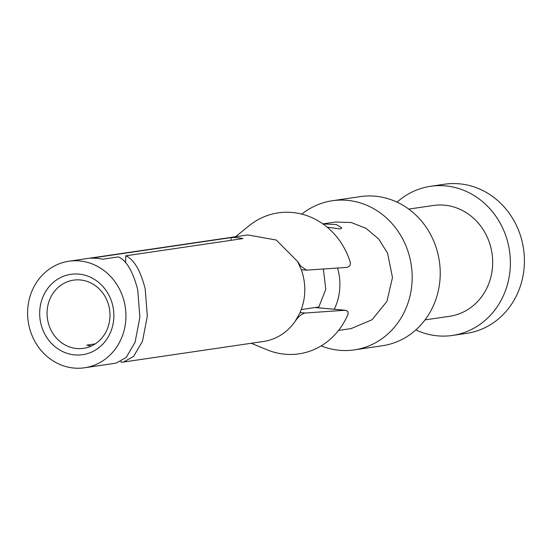 <?xml version="1.0" encoding="UTF-8"?>
<svg xmlns="http://www.w3.org/2000/svg" width="552" height="552" viewBox="0 0 552 552"><rect width="100%" height="100%" fill="white"/><g stroke="black" fill="none" stroke-linecap="round" stroke-linejoin="round"><path stroke-width="0.83" d="M43.38 331.165A40.606 37.012 -98.4 0 0 92.922 351.452A40.606 37.012 -98.4 0 0 110.165 297.832A40.606 37.012 -98.4 0 0 60.623 277.546A40.606 37.012 -98.4 0 0 43.38 331.165M50.191 328.385A34.459 31.402 -98.4 0 0 83.538 348.333A34.459 31.402 -98.4 0 0 106.86 300.095A34.459 31.402 -98.4 0 0 73.513 280.147A34.459 31.402 -98.4 0 0 50.191 328.385M95.192 343.896L86.885 345.117A34.459 31.402 -98.4 0 0 91.266 346.056M121.04 292.401A53.841 49.073 -98.4 0 0 68.938 261.227A53.841 49.073 -98.4 0 0 32.499 336.596A53.841 49.073 -98.4 0 0 84.601 367.77A53.841 49.073 -98.4 0 0 121.04 292.401M84.601 367.77L115.996 363.154L126.146 357.51L135.026 342.426L139.877 317.296L137.752 289.945C133.046 271.605 126.594 260.585 118.397 256.887L102.617 259.212A53.841 49.073 -98.4 0 0 90.832 258.226L231.122 237.601L230.998 240.334M121.04 361.443L121.012 362.202L123.434 362.057L133.584 356.419L142.464 341.343L147.315 316.199L145.197 288.848C140.484 270.508 134.032 259.488 125.842 255.797L125.532 262.669M123.434 362.057L263.476 341.467A53.841 49.073 -98.4 0 0 294.968 321.609C298.032 316.945 301.385 314.088 305.035 313.025L345.207 310.252L315.109 307.54L318.09 307.098L318.049 307.781M294.968 321.609L299.688 313.384C305.787 299.591 306.436 285.301 301.633 270.514L297.694 261.579L276.269 240.044L247.813 234.938L68.938 261.227M125.842 255.797L242.908 238.581A53.841 49.073 -98.4 0 0 231.122 237.601M235.531 236.739L248.98 225.83A71.242 64.936 81.6 0 1 347.229 254.106A71.242 64.936 81.6 0 1 350.499 263.062C349.595 264.484 351.5 265.388 347.153 267.382L306.47 270.149L300.564 265.94L297.694 261.579M345.821 310.3L345.207 310.252C349.409 311.507 347.408 312.584 348.195 313.757A71.242 64.936 81.6 0 1 267.216 349.851L251.194 343.275M301.275 309.555L318.09 307.098M315.654 307.588L315.109 307.54M318.504 307.823L325.79 289.289L323.368 269.031M334.277 309.244A53.841 49.073 -98.4 0 0 337.555 268.051M351.162 328.571L372.11 319.712L386.931 301.399L392.486 277.539L387.594 253.209L378.61 238.926L366.038 228.335L351.162 222.511L335.492 222.042L322.892 223.891M327.191 227.189L340.308 228.942L341.833 227.948L336.32 224.526L322.975 223.953M321.167 345.876A75.376 68.696 -98.4 0 0 354.287 349.885A75.376 68.696 -98.4 0 0 405.306 244.37A75.376 68.696 -98.4 0 0 332.359 200.735A75.376 68.696 -98.4 0 0 301.799 214.107M415.849 329.91A75.376 68.696 -98.4 0 0 452.495 335.443L466.523 333.387A75.376 68.696 -98.4 0 0 517.541 227.872A75.376 68.696 -98.4 0 0 444.595 184.23L430.567 186.293A75.376 68.696 -98.4 0 0 397.067 202.149M354.287 349.885L382.35 345.759A75.376 68.696 -98.4 0 0 433.361 240.244A75.376 68.696 -98.4 0 0 360.421 196.609L332.359 200.735M452.495 335.443A75.376 68.696 -98.4 0 0 503.507 229.929A75.376 68.696 -98.4 0 0 430.567 186.293M425.033 319.891L449.673 316.268A55.993 51.032 -98.4 0 0 487.575 237.884A55.993 51.032 -98.4 0 0 433.389 205.475L408.742 209.098M300.04 312.611L305.035 313.025M306.463 270.149L301.357 269.721M315.385 307.54L345.6 310.265M351.155 328.578L338.555 330.434"/></g></svg>
